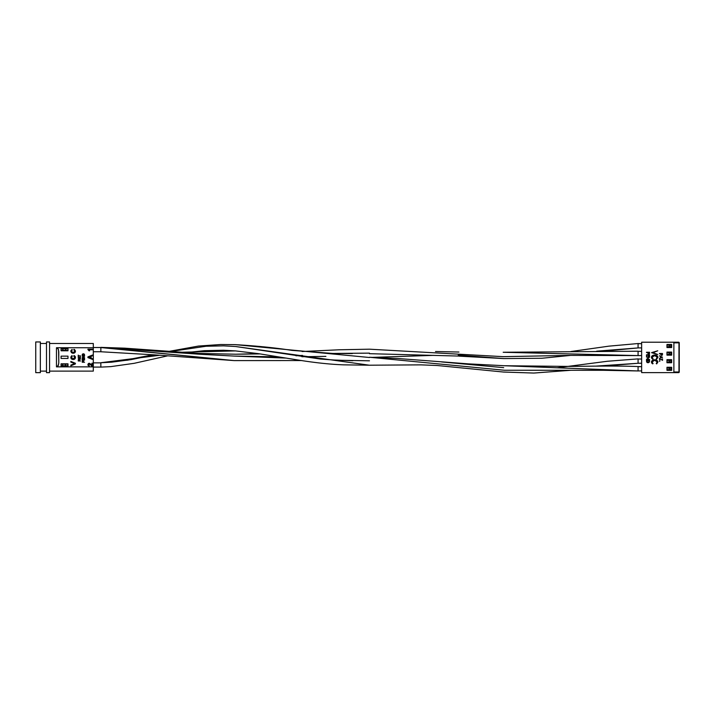 <?xml version="1.0" encoding="UTF-8"?>
<svg xmlns="http://www.w3.org/2000/svg" width="715" height="715" viewBox="0 0 715 715"><rect width="100%" height="100%" fill="white"/><g stroke="black" fill="none" stroke-linecap="round" stroke-linejoin="round"><path stroke-width="1.07" d="M667.855 345.023L670.965 345.023L667.855 345.023M638.075 344.29L638.075 347.928L638.075 343.54L641.641 343.674L638.075 343.674L638.075 347.901L641.641 347.901L638.075 347.901M638.075 346.596L638.075 347.276M666.97 368.046L666.97 367.278L671.653 367.278L671.653 370.343L666.97 370.343L666.97 367.278L666.97 370.343L670.965 370.343L670.965 367.278L666.97 367.278L671.653 367.278L670.965 367.278L670.965 370.343L671.653 370.343L666.97 370.343L666.97 368.046L670.965 368.046L667.354 368.046L670.965 368.046L669.169 368.046L669.169 369.637L666.97 369.637L666.97 368.037L669.169 368.046L669.455 369.637L669.455 368.046L669.455 369.637L666.97 369.637M638.075 367.233L638.075 370.951L638.075 366.563L641.641 366.697L638.075 366.697L638.075 370.924L641.641 370.924L638.075 370.924M667.524 360.369L670.965 360.369L667.524 360.369M638.075 359.028L641.641 359.028L638.075 359.028L638.075 363.247L638.075 359.028L638.075 363.247L641.641 363.247M638.075 351.351L641.641 351.351L638.075 351.351L638.075 355.57L641.641 355.57L638.075 355.596L503.181 352.263L638.075 355.596L638.075 351.887M638.075 351.968L638.075 354.953M670.965 352.692L667.685 352.692M100.851 363.023L100.851 367.081L93.308 367.081L100.842 367.081L93.308 367.081L100.842 367.081L100.851 362.863L93.308 362.863L100.842 362.863M67.424 365.74L62.473 365.74L67.424 365.74M62.473 350.395L67.675 350.395L62.473 350.332M100.851 351.735L93.308 351.735L100.851 351.735L100.851 347.517L93.308 347.517L100.851 347.517L100.851 351.119M100.851 348.134L100.851 350.43M100.851 347.553L234.163 360.601L100.851 347.374L100.851 351.163M369.575 357.268L504.459 370.254L369.575 357.268L397.701 358.492L468.325 363.864L504.629 365.74L638.075 370.951L504.629 365.74L566.191 366.393C586.479 366.375 613.622 365.553 638.075 366.563L638.075 366.563M352.844 360.735L331.581 359.922L352.844 360.735M286.089 358.09L234.314 356.088L286.089 358.09M638.075 363.274L595.631 366.134L638.075 363.274L638.075 358.885L638.075 363.274L603.138 366.08M570.82 370.281L533.783 373.051L503.539 372.041L437.151 365.499L420.974 364.865L369.315 365.204L235.628 346.516L369.315 365.204L343.718 364.847C329.231 364.346 312.33 362.46 293.034 359.198L258.169 353.612L235.458 350.904L178.947 352.316L235.458 350.904L223.545 350.252L204.276 350.672L185.131 352.709M154.574 354.872L131.122 359.618L111.397 362.21L100.842 362.728L159.749 355.257L100.842 362.728L100.842 367.108L110.816 366.625L134.179 363.318L167.596 355.856M638.075 358.885L607.401 361.263L557.343 367.778M100.913 347.374L131.506 349.054L100.913 347.374M369.458 349.188L503.181 356.66L369.458 349.188L339.116 349.778L302.07 351.521M352.343 353.585L333.655 353.469L352.343 353.585M285.392 353.576L283.551 353.603L285.392 353.576M260.242 353.925L235.744 354.22L260.242 353.925M638.075 354.256L638.075 355.596L570.159 355.382L503.181 356.66M638.075 351.208L503.181 352.263M100.886 362.728L128.137 360.119L100.886 362.728L122.935 360.592L153.099 354.765M458.252 355.149L503.843 358.572L458.252 355.149M638.075 347.928L596.676 351.172L638.075 347.928L603.585 351.145M369.458 357.5L235.074 344.63L369.458 357.5M638.075 343.709L638.075 344.219M46.493 341.949L46.493 372.649L49.567 372.649L49.567 341.949L46.493 341.949L49.567 341.949L49.567 372.649L46.493 372.649L46.493 343.486L40.353 343.486L46.493 343.486L46.493 341.949L46.493 372.649M35.75 372.649L40.353 372.649L40.353 341.949L35.75 341.949L35.75 372.649L35.75 341.949L40.353 341.949L40.353 372.649L35.75 372.649M40.353 371.112L46.493 371.112L40.353 371.112M56.467 347.74L93.308 347.74L93.308 343.486L49.567 343.486L93.308 343.486L93.308 347.74L56.467 347.74L58.112 348.768L58.773 351.557L58.773 363.041L58.022 365.973L56.467 366.858L56.467 347.74L56.467 366.858L93.308 366.858L56.467 366.858L58.326 365.437L58.773 363.041L58.585 349.885L57.566 348.151L56.467 347.74M93.308 371.112L93.308 347.74L93.308 371.112L49.567 371.112L93.308 371.112M88.83 350.413L87.918 349.179L92.53 349.179L92.53 349.769L88.937 349.769L89.616 350.833L87.918 349.555L89.071 350.833L89.491 350.547M83.584 361.352L82.886 360.521L83.584 361.915L82.886 360.521L82.225 361.388L82.466 360.664L83.19 360.583L82.323 360.834L82.225 362.237L84.531 362.237L83.584 361.915L83.19 360.583M78.981 359.261L79.597 360.646L78.9 359.261L78.239 360.128L78.677 359.296L79.454 359.493L78.328 359.574L78.239 360.977L80.545 360.977L79.597 360.646L79.454 359.493M67.988 350.395L61.079 350.779L61.079 348.473L67.988 348.473L67.988 350.779L61.079 350.779L61.079 348.473L61.079 350.779L67.988 350.779L67.988 348.473L65.574 348.795L65.574 350.395L62.866 350.395L62.866 348.795L67.988 348.795M67.988 363.819L67.988 366.125L61.079 366.125L61.079 363.819L67.988 363.819L67.988 366.125L61.079 366.125L67.988 366.125L67.988 363.819L61.079 363.819L67.988 363.819M67.988 356.15L67.988 358.447L61.079 358.447L61.079 356.15L67.988 356.15L67.988 358.447L67.988 356.15L61.079 356.15L67.988 356.15M74.101 363.846L74.825 363.595L70.857 362.121L70.857 361.424L75.379 363.247L75.379 363.944L70.857 365.767L70.857 365.07L74.825 363.595L70.857 365.07L70.857 365.767L75.379 363.944L75.379 363.247L70.857 361.424L70.857 362.121L74.825 363.595L74.101 363.846L74.825 363.595L74.101 363.354M71.697 356.597L71.348 357.777L72.144 358.707L73.734 358.814L74.834 357.956M71.956 356.436L71.321 357.455L72.251 356.32L71.321 357.455L73.082 358.876L74.914 357.473L73.788 356.204L73.931 355.57L74.61 355.856L73.931 355.57L75.37 356.865L75.182 358.519M70.821 357.16L71.58 355.927L72.117 355.686L72.251 356.32L71.858 355.775M74.807 350.681L73.788 349.948L73.931 349.313L75.424 350.886L75.29 352.03L73.967 353.13L72.224 353.139L70.803 351.172L72.117 349.429L71.33 351.36L72.447 352.54L71.75 352.218M74.61 349.59L75.433 351.154C75.316 352.549 74.53 353.246 73.082 353.255L70.812 351.387M82.243 354.613L83.592 353.809L82.529 354.05M90.573 363.989L91.94 365.481L91.94 363.229L91.94 365.481L90.814 364.248M88.964 366.134L89.277 365.588L88.454 364.713L89.277 365.588L88.454 364.713L89.33 363.89L88.454 364.713L89.223 366.178L87.918 364.704L89.196 363.283L90.653 364.078M61.079 366.125L61.079 363.819L61.079 366.125M67.988 348.473L61.079 348.473L67.988 348.473M61.079 358.447L61.079 356.15L61.079 358.447L67.988 358.447L61.079 358.447M58.773 363.041L58.773 351.557M74.056 356.284L73.931 355.57L75.433 357.42C75.316 358.805 74.53 359.502 73.082 359.511L70.803 357.429L72.117 355.686L72.063 356.392M72.769 358.858L73.413 358.858M71.33 357.616L72.251 356.32M71.25 358.751L70.964 358.278M74.61 355.856L75.325 356.722M74.878 357.795L74.905 357.294M74.467 359.189L73.529 359.484M72.653 359.484L71.464 358.984M71.697 350.341L71.321 351.199L72.251 350.064L71.321 351.199L73.082 352.62L74.914 351.217L74.28 350.127M74.878 351.539L74.905 351.029M73.725 352.558L74.7 351.968M72.769 352.602L73.413 352.602M71.33 351.36L71.884 350.216M70.821 350.904L71.974 349.474M71.241 352.495L72.867 353.246M75.433 351.378L75.075 352.423L73.681 353.201M74.306 350.136L73.931 349.313M78.507 360.101L79.097 359.618L79.329 360.646L78.507 360.646L78.525 359.833L78.909 359.582L79.329 360.646L78.507 360.646L79.329 360.646L78.909 359.582L79.329 360.092M79.597 360.646L80.545 360.977L78.239 360.977L78.9 359.261L78.239 360.128M78.9 359.261L78.266 359.788M80.545 359.162L78.239 358.251L80.545 356.973L79.839 357.572L80.545 359.162L78.239 358.251L80.545 356.973L79.839 357.572L80.545 359.162L78.239 358.251M78.507 358.063L79.571 358.456L79.571 357.67L78.507 358.063L79.571 358.456L78.927 358.224M80.545 358.823L79.839 358.555L79.839 357.572L80.545 357.312M80.545 356.973L78.239 357.884M79.571 357.67L79.571 358.456L79.571 357.67L78.963 357.893M80.545 355.838L78.507 356.159L78.239 356.901L78.239 355.096L78.507 355.838L80.545 355.838L78.507 356.159L78.239 356.901L78.239 355.096L78.507 355.838L80.545 355.838M82.493 361.361L82.493 361.915L82.663 360.914L83.324 361.915L82.493 361.915L82.511 361.102L82.895 360.852L83.324 361.915L82.493 361.915L83.324 361.915L82.895 360.852L83.324 361.361M83.584 361.915L84.531 362.237L82.225 362.237L82.252 361.048L82.967 360.53M84.263 358.43L84.531 360.11L82.225 360.11L82.225 358.492L82.493 359.788L83.199 359.788L83.199 358.581L83.467 359.788L84.263 359.788L84.531 358.43L84.531 360.11L82.225 360.11L82.225 358.492M84.263 359.788L83.467 359.788L83.467 358.581L83.199 359.788L82.493 359.788L83.199 359.788L83.199 358.581L83.467 359.788L84.263 359.788M82.493 358.492L82.493 359.788M84.531 357.661L82.225 357.983L83.95 356.544L82.225 356.213L84.531 356.213L82.815 357.661L84.531 357.983L82.225 357.983L83.95 356.544L82.225 357.643M83.95 356.544L82.225 356.213L84.531 356.213L82.815 357.661M82.475 354.095L82.225 355.686L84.531 355.686L84.37 354.211L83.592 353.809M82.493 354.89L83.753 354.166L84.263 355.364L82.493 355.364L82.538 354.515L83.36 354.122L84.102 354.345L84.263 355.364L82.493 355.364L84.263 355.364L84.147 354.399L83.36 354.122L84.102 354.345M84.531 354.863L84.531 355.686L82.225 355.686L82.431 354.157L83.369 353.791L84.531 354.863L83.369 353.791L82.225 354.899M83.816 353.854L82.431 354.157M91.94 363.229L92.53 363.229L91.94 363.229L91.806 365.383M91.815 365.383L91.252 364.775M90.689 364.123L89.393 363.3M89.482 363.318L88.204 363.756M88.249 363.712L87.99 365.249L89.223 366.178M89.277 365.588L88.454 364.713L89.196 363.872L88.454 364.713L89.196 363.872L88.454 364.713L89.196 363.872L92.53 366.241L92.53 363.229L92.53 366.241M91.922 366.098L91.386 365.74M89.339 363.292L88.669 363.39M87.936 364.435L87.936 364.972M92.53 359.431L87.918 357.598L87.918 356.865L92.53 355.042L92.53 355.73L91.109 356.249L91.109 358.215L92.53 358.742L92.53 359.431L87.918 357.598L87.918 356.865L92.53 355.042L92.53 355.73L91.109 356.249L91.109 358.215L92.53 358.742L92.53 359.431L87.918 357.598M88.454 357.232L90.582 358.018L90.582 356.445L88.454 357.232L90.582 358.018L88.454 357.232L90.582 356.445L90.582 358.018L90.582 356.445L88.454 357.232L89.303 357.545L88.669 357.294M91.109 358.215L91.109 356.249L92.53 355.73M89.125 349.984L89.616 350.833L88.937 349.769L92.53 349.769L92.53 349.179L87.918 349.179L88.857 350.448M88.937 349.769L92.53 349.769M678.633 371.997L679.25 371.997A0.617 0.617 0 0 1 678.633 372.613L679.25 371.997L678.633 372.613L679.25 371.997L673.879 371.997L673.879 372.613L641.641 372.613L641.641 342.217L673.879 342.217L641.641 342.217L641.641 372.613L678.633 372.613A0.617 0.617 0 0 0 679.25 371.997L679.25 342.834L673.879 342.834L673.879 372.613L673.879 342.396L673.879 371.997L678.973 371.997L678.973 342.834L679.25 371.997L679.25 342.834L678.633 342.834L679.25 342.834A0.617 0.617 0 0 0 678.633 342.217L679.25 342.834A0.617 0.617 0 0 0 678.633 342.217L679.25 342.834L678.633 342.217L673.879 342.217L673.879 342.834L678.973 342.834L678.633 342.217L673.879 342.217L678.633 342.217A0.617 0.617 0 0 1 678.982 342.324M649.005 354.113L649.569 352.263L646.494 352.263L647.915 352.951L646.494 352.263L649.569 352.263L649.515 353.559L648.174 353.934M648.568 354.131L647.915 352.951L648.398 354.086M648.04 353.755L647.915 352.754L648.737 354.148L649.569 352.861L648.737 354.148L649.515 353.559L648.737 354.148L649.515 353.559L648.737 354.148L647.915 352.754M660.937 354.881L662.179 355.239L662.51 353.496L659.436 353.496L660.857 354.193L659.436 353.496L662.51 353.496L662.456 354.801L661.125 355.176M659.436 353.773L660.857 353.773L661.679 355.391L660.901 354.774L661.679 355.391L662.51 354.104M659.471 361.012L659.748 361.433L659.65 360.941M652.08 355.9L651.437 357.321L651.812 358.412L651.731 356.302L653.573 355.176L656.29 355.337L654.699 355.051C656.424 354.998 657.487 355.757 657.889 357.312L656.611 359.144L657.889 357.482M651.463 357.616L652.509 355.587L654.699 355.051L651.794 356.204M656.772 358.43L657.264 357.187L656.352 355.873L657.139 356.722M652.339 358.161L653.09 358.814L652.724 359.144L651.437 357.321L651.597 356.535M652.929 360.101L651.437 362.04L651.812 363.14L651.731 361.021L653.573 359.895L655.78 359.895L654.699 359.779C656.424 359.725 657.487 360.476 657.889 362.04L656.611 363.872L656.236 363.542L657.264 362.022L655.539 360.271L656.352 360.592M651.463 362.335L652.509 360.306L654.699 359.779L652.759 360.172L651.597 361.263L651.437 362.04L652.724 363.872L653.09 363.542L652.724 363.864M652.697 363.274L652.071 362.049L653.09 363.542M671.653 362.746L666.97 362.746L666.97 359.681L671.653 359.681L671.653 362.746L666.97 362.746L670.965 362.746L670.965 359.681L666.97 359.681L666.97 362.746L666.97 359.681L671.653 359.681L670.965 359.681L670.965 362.746L671.653 362.746L671.653 359.681L671.653 362.746M671.653 355.149L666.97 355.149L666.97 352.084L671.653 352.084L671.653 355.149L666.97 355.149L670.965 355.149L670.965 352.084L666.97 352.084L666.97 355.149L666.97 352.084L671.653 352.084L670.965 352.084L670.965 355.149L671.653 355.149L671.653 352.084L671.653 355.149M671.653 347.553L666.97 347.553L666.97 344.478L671.653 344.478L671.653 347.553L666.97 347.553L670.965 347.553L670.965 344.478L666.97 344.478L666.97 347.553L666.97 344.478L671.653 344.478L670.965 344.478L670.965 347.553L671.653 347.553L671.653 344.478L671.653 347.553M647.835 362.719L646.869 362.299L646.494 361.164L647.111 362.496L648.451 362.675L649.408 361.906L649.569 360.208L646.494 360.208L646.494 361.164L646.494 360.208L649.569 360.208L649.452 361.799L647.987 362.728L646.494 361.164M671.653 370.343L671.653 367.278L671.653 370.343M656.611 363.864L657.872 361.772M657.818 361.495L656.2 360.02M651.928 363.283L652.438 363.703M652.375 362.934L652.089 362.291M656.772 363.157L657.264 362.022L654.663 360.172L652.071 362.049L652.715 360.771M652.607 360.869L653.403 360.387M652.956 360.601L655.092 360.19M655.566 360.271L656.227 360.521M657.112 361.379L656.638 363.274M656.236 363.542L656.871 363.729M657.889 361.897L657.577 361.012M656.781 360.297L656.29 360.056M655.244 359.806L654.136 359.806M653.573 359.895L653.027 360.065M657.872 357.616L656.781 355.57M652.929 355.382L652.286 355.73M651.928 358.555L652.724 359.144L652.697 358.546M656.236 358.814L657.264 357.294L654.663 355.444L652.071 357.321L653.09 358.814M652.366 358.206L652.08 357.098L652.715 356.052M652.607 356.142L653.403 355.659M652.956 355.882L656.352 355.873M655.566 355.552L656.227 355.802M657.112 356.66L656.638 358.546M657.818 356.776L657.577 356.293M654.976 355.06L654.136 355.078M653.573 355.176L653.027 355.337M651.597 352.611L657.737 350.806L652.92 352.656L657.737 354.506L651.597 352.692L657.737 350.806L652.92 352.656L657.737 354.506L651.597 352.611M662.188 359.484L662.51 358.814L662.51 360.423L662.188 359.752L659.436 359.752L662.188 359.484L662.51 358.814L662.51 360.423L662.188 359.752L659.436 359.752L662.188 359.484M662.51 357.277L659.436 355.784L660.419 356.553L660.419 357.938L659.436 358.698L662.51 357.277L659.436 358.698L660.419 357.938L660.419 356.553L659.436 355.784L662.51 357.277M660.731 356.696L661.911 357.25L660.731 357.795L660.731 356.696L661.911 357.25L660.731 357.795L661.911 357.25L660.731 356.696L660.731 357.795L660.731 356.696M662.51 357.241L659.436 355.784M660.419 356.553L660.419 357.938L659.436 358.394M662.188 354.336L661.679 355.114L662.188 354.336L661.42 355.042L661.169 353.773L662.188 353.773L661.679 355.114L661.169 353.773L662.188 353.773L661.169 353.773L661.679 355.114L661.161 354.309M660.857 353.997L661.679 355.391L662.456 354.801L661.679 355.391M646.807 360.834L649.247 360.485L649.166 361.647L647.638 362.407L646.807 360.485L649.247 360.485L646.807 360.485L646.887 361.719L646.807 360.834M649.229 362.201L649.569 360.825M648.487 362.371L649.247 360.7L649.166 361.647L647.996 362.451L649.166 361.647L647.996 362.451L646.887 361.719L647.987 362.451M646.887 361.719L647.996 362.451L646.959 361.879M647.048 362.031L647.817 362.442M649.166 361.647L649.247 360.7M648.907 357.339L646.494 359.359L648.907 357.339L646.494 357.062L649.569 357.062L647.147 359.144L649.569 359.422L646.494 359.422L648.907 357.339L646.494 357.062L649.569 357.062L647.147 359.144L649.569 357.116M647.147 359.144L649.569 359.422L646.494 359.359M646.807 356.508L646.494 354.774L649.569 354.774L649.569 356.508L649.247 355.051L648.308 355.051L648.308 356.508L647.987 355.051L646.807 355.051L646.494 356.508L646.494 354.774L649.569 354.774L649.247 356.508M646.807 355.051L647.987 355.051L646.807 355.051M648.308 355.051L649.247 355.051L648.308 355.051L648.308 356.508L647.987 355.051M648.871 353.854L649.247 353.094L648.737 353.871L648.228 352.531L649.247 352.531L648.228 352.531L648.737 353.871L649.247 353.094L648.478 353.8L648.228 352.531L649.247 352.531L648.675 353.871M646.494 352.531L647.915 352.531M648.737 353.871L648.219 353.067L648.737 353.871L649.247 353.094L648.737 353.871L648.219 353.067L648.299 353.603M678.767 372.56L678.973 371.997L678.767 372.56M673.879 372.613L678.633 372.613L673.879 372.613M63.063 350.395L62.741 348.795L65.574 348.795L65.574 350.395L62.741 350.395L62.741 348.795L61.079 348.795L62.741 348.795L62.741 350.395L61.338 350.52L67.988 350.547M62.741 350.395L61.401 350.395M66.844 350.547L67.675 350.395L66.844 350.547M65.601 348.473L67.335 348.795L65.601 348.473M65.86 350.395L65.86 348.795L65.86 350.395M66.325 350.547L67.264 350.466L66.325 350.547M67.264 348.786L63.555 348.473L67.264 348.786M63.447 348.473L67.317 348.795L63.447 348.473M66.218 350.547L67.353 350.448L66.218 350.547M62.813 365.74L62.616 364.141L62.5 365.74L62.5 364.141L61.079 363.819L67.809 364.141L67.836 365.74L62.616 365.74L62.616 364.141L65.333 364.141L65.333 365.74L61.15 365.892L67.988 365.892M67.809 364.141L67.836 365.892L65.61 365.74L65.61 364.141L65.333 365.74L65.61 364.141L67.809 364.141M62.5 365.74L61.15 365.74M65.36 363.819L67.094 364.141L65.36 363.819M67.836 365.74L67.836 364.141L67.827 365.74M66.084 365.892L67.022 365.821L66.084 365.892M67.022 364.132L63.313 363.819L67.022 364.132M63.206 363.819L67.067 364.141L63.206 363.819M65.977 365.892L67.103 365.803L65.977 365.892M669.785 369.977L669.276 369.932L669.785 369.977M670.965 369.637L669.455 369.637L670.965 369.637M670.965 367.894L666.97 367.894M666.97 369.977L670.965 369.977L666.97 369.977M668.185 367.894L667.354 368.046L668.185 367.894M669.499 369.977L667.694 369.637L669.499 369.977M668.704 367.894L667.765 367.966L668.704 367.894M667.765 369.655L670.965 369.923L667.765 369.655M668.811 367.894L667.676 367.984L668.811 367.894M669.785 362.335L669.276 362.291L669.785 362.335M670.965 361.996L669.455 361.996L669.455 360.396L670.965 360.396L669.169 360.396L669.455 361.996L666.97 361.996L666.97 360.396L669.169 360.396L669.169 361.996L670.965 361.996M670.965 360.244L666.97 360.244M666.97 362.335L670.965 362.335L666.97 362.335M666.97 360.396L669.169 360.396L669.169 361.996L666.97 361.996M669.499 362.335L667.694 361.996L669.499 362.335M668.704 360.244L667.765 360.324L668.704 360.244M667.765 362.013L670.965 362.273L667.765 362.013M668.811 360.244L667.676 360.342L668.811 360.244M669.785 354.685L669.276 354.649L669.785 354.685M670.965 354.354L669.455 354.354L669.455 352.754L670.965 352.754L669.169 352.754L669.455 354.354L666.97 354.354L666.97 352.754L669.169 352.754L669.169 354.354L670.965 354.354M670.965 352.602L666.97 352.602M666.97 354.685L670.965 354.685L666.97 354.685M666.97 352.754L669.169 352.754L669.169 354.354L666.97 354.354M669.499 354.685L667.694 354.354L669.499 354.685M668.704 352.602L667.765 352.683L668.704 352.602M667.765 354.363L670.965 354.631L667.765 354.363M669.785 347.043L669.276 347.007L669.785 347.043M670.965 346.712L669.455 346.712L669.455 345.113L670.965 345.113L669.169 345.113L669.455 346.712L666.97 346.712L666.97 345.113L669.169 345.113L669.169 346.712L670.965 346.712M670.965 344.961L666.97 344.961M666.97 347.043L670.965 347.043L666.97 347.043M666.97 345.104L669.169 345.113L669.169 346.712L666.97 346.712M669.499 347.043L667.694 346.712L669.499 347.043M668.704 344.961L667.962 345.023L668.704 344.961M667.765 346.721L670.965 346.99L667.765 346.721M668.811 344.961L668.069 345.023L668.811 344.961M258.258 353.63L235.744 354.22L198.707 353.416L124.759 348.169L100.851 347.374L200.593 354.3L234.314 356.088L278.51 356.856M100.851 351.762L153.966 354.828L234.163 360.601L301.632 360.539M504.459 370.254L603.138 370.29L638.075 370.951M301.891 356.731L325.915 356.383M503.7 367.653L441.602 361.942M369.467 360.807L337.123 360.235L320.392 359.046L235.628 346.516L223.554 345.846L206.036 346.257L169.518 351.637M277.867 356.856L278.332 356.83M295.956 355.775L302.481 355.409M472.052 356.419L369.458 353.684M168.159 351.53L198.395 346.069L220.586 344.514L235.074 344.63C256.935 345.935 275.901 347.856 291.979 350.395L332.859 353.451L369.458 353.13M435.515 351.512L458.923 352.039M459.271 356.159L503.843 358.572L541.961 358.251L570.749 355.382M433.719 355.355L372.774 357.375M570.928 351.53L608.921 346.149L638.075 343.54"/></g></svg>
